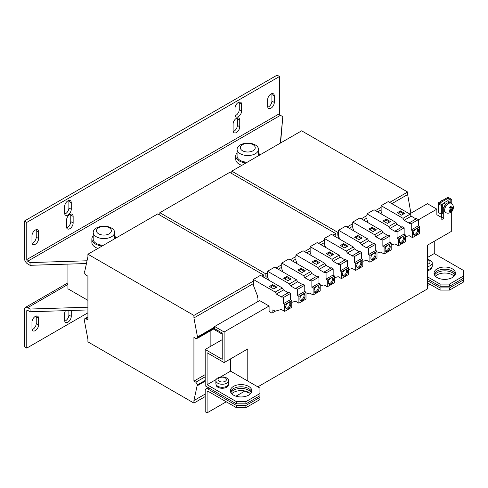 <?xml version="1.0" encoding="UTF-8"?>
<svg xmlns="http://www.w3.org/2000/svg" width="488" height="488" viewBox="0 0 488 488"><rect width="100%" height="100%" fill="white"/><g stroke="black" fill="none" stroke-linecap="round" stroke-linejoin="round"><path stroke-width="0.73" d="M230.549 391.864A10.712 6.185 180 0 1 233.52 388.588A10.712 6.185 180 0 1 244.293 387.057A10.712 6.185 180 0 1 251.631 391.864M248.66 395.146A10.712 6.185 0 0 0 251.796 390.772A10.712 6.185 0 0 0 245.189 385.062A10.712 6.185 0 0 0 233.52 386.398A10.712 6.185 0 0 0 230.379 390.772A10.712 6.185 0 0 0 236.991 396.488A10.712 6.185 0 0 0 248.66 395.146M434.198 274.293A10.712 6.185 180 0 1 437.169 271.011A10.712 6.185 180 0 1 447.941 269.486A10.712 6.185 180 0 1 455.28 274.293M452.315 277.568A10.712 6.185 0 0 0 455.45 273.195A10.712 6.185 0 0 0 448.838 267.485A10.712 6.185 0 0 0 437.169 268.827A10.712 6.185 0 0 0 434.033 273.195A10.712 6.185 0 0 0 440.64 278.91A10.712 6.185 0 0 0 452.315 277.568M435.381 276.202A10.712 6.185 180 0 1 452.315 274.836A10.712 6.185 180 0 1 454.096 276.202M434.558 275.11A10.712 6.185 180 0 1 452.315 272.652A10.712 6.185 180 0 1 454.926 275.11M231.733 393.779A10.712 6.185 180 0 1 248.66 392.413A10.712 6.185 180 0 1 250.448 393.779M230.903 392.688A10.712 6.185 180 0 1 248.66 390.229A10.712 6.185 180 0 1 251.271 392.688M416.038 234.844A3.617 2.086 120 0 0 418.399 231.66A3.617 2.086 120 0 0 417.844 228.762A3.617 2.086 120 0 0 416.038 228.945A3.617 2.086 120 0 0 413.678 232.129A3.617 2.086 120 0 0 414.227 235.027A3.617 2.086 120 0 0 416.038 234.844M413.818 234.643A3.617 2.086 120 0 0 415.087 234.301A3.617 2.086 120 0 0 417.307 228.604M288.249 308.623A3.617 2.086 120 0 0 290.61 305.439A3.617 2.086 120 0 0 290.061 302.542A3.617 2.086 120 0 0 288.249 302.719A3.617 2.086 120 0 0 285.889 305.903A3.617 2.086 120 0 0 286.444 308.8A3.617 2.086 120 0 0 288.249 308.623M286.035 308.416A3.617 2.086 120 0 0 287.304 308.074A3.617 2.086 120 0 0 289.524 302.377M401.837 243.042A3.617 2.086 120 0 0 404.198 239.858A3.617 2.086 120 0 0 403.643 236.961A3.617 2.086 120 0 0 401.837 237.144A3.617 2.086 120 0 0 399.477 240.328A3.617 2.086 120 0 0 400.032 243.225A3.617 2.086 120 0 0 401.837 243.042M399.623 242.841A3.617 2.086 120 0 0 400.892 242.499A3.617 2.086 120 0 0 403.106 236.796M387.637 251.241A3.617 2.086 120 0 0 390.004 248.056A3.617 2.086 120 0 0 389.448 245.159A3.617 2.086 120 0 0 387.637 245.336A3.617 2.086 120 0 0 385.276 248.526A3.617 2.086 120 0 0 385.831 251.418A3.617 2.086 120 0 0 387.637 251.241M385.422 251.039A3.617 2.086 120 0 0 386.691 250.692A3.617 2.086 120 0 0 388.912 244.994M316.651 292.227A3.617 2.086 120 0 0 319.012 289.042A3.617 2.086 120 0 0 318.457 286.145A3.617 2.086 120 0 0 316.651 286.322A3.617 2.086 120 0 0 314.284 289.512A3.617 2.086 120 0 0 314.839 292.404A3.617 2.086 120 0 0 316.651 292.227M314.431 292.025A3.617 2.086 120 0 0 315.699 291.678A3.617 2.086 120 0 0 317.92 285.98M302.45 300.425A3.617 2.086 120 0 0 304.811 297.241A3.617 2.086 120 0 0 304.256 294.343A3.617 2.086 120 0 0 302.45 294.52A3.617 2.086 120 0 0 300.089 297.704A3.617 2.086 120 0 0 300.645 300.602A3.617 2.086 120 0 0 302.45 300.425M300.23 300.224A3.617 2.086 120 0 0 301.505 299.876A3.617 2.086 120 0 0 303.719 294.179M359.241 267.637A3.617 2.086 120 0 0 361.602 264.447A3.617 2.086 120 0 0 361.053 261.556A3.617 2.086 120 0 0 359.241 261.733A3.617 2.086 120 0 0 356.88 264.917A3.617 2.086 120 0 0 357.436 267.814A3.617 2.086 120 0 0 359.241 267.637M357.027 267.43A3.617 2.086 120 0 0 358.296 267.089A3.617 2.086 120 0 0 360.516 261.391M345.046 275.83A3.617 2.086 120 0 0 347.407 272.646A3.617 2.086 120 0 0 346.852 269.754A3.617 2.086 120 0 0 345.046 269.931A3.617 2.086 120 0 0 342.686 273.115A3.617 2.086 120 0 0 343.235 276.013A3.617 2.086 120 0 0 345.046 275.83M342.826 275.629A3.617 2.086 120 0 0 344.101 275.287A3.617 2.086 120 0 0 346.315 269.589M373.442 259.439A3.617 2.086 120 0 0 375.803 256.255A3.617 2.086 120 0 0 375.248 253.357A3.617 2.086 120 0 0 373.442 253.534A3.617 2.086 120 0 0 371.081 256.719A3.617 2.086 120 0 0 371.636 259.616A3.617 2.086 120 0 0 373.442 259.439M371.222 259.232A3.617 2.086 120 0 0 372.496 258.89A3.617 2.086 120 0 0 374.711 253.193M330.846 284.028A3.617 2.086 120 0 0 333.206 280.844A3.617 2.086 120 0 0 332.651 277.946A3.617 2.086 120 0 0 330.846 278.13A3.617 2.086 120 0 0 328.485 281.314A3.617 2.086 120 0 0 329.04 284.211A3.617 2.086 120 0 0 330.846 284.028M328.631 283.827A3.617 2.086 120 0 0 329.9 283.485A3.617 2.086 120 0 0 332.115 277.782M35.282 230.061A4.685 2.702 120 0 0 31.97 235.802L31.97 242.359A4.685 2.702 120 0 0 32.94 244.506A4.685 2.702 120 0 0 36.551 243.25A4.685 2.702 120 0 0 38.601 238.534L38.601 231.977A4.685 2.702 120 0 0 37.631 229.83A4.685 2.702 120 0 0 35.282 230.061M67.942 200.824A4.685 2.702 120 0 0 64.63 206.564L64.63 213.122A4.685 2.702 120 0 0 65.599 215.269A4.685 2.702 120 0 0 69.211 214.012A4.685 2.702 120 0 0 71.254 209.297L71.254 202.74A4.685 2.702 120 0 0 70.284 200.592A4.685 2.702 120 0 0 67.942 200.824M69.833 214.488A4.685 2.702 120 0 0 66.52 220.228L66.52 226.786A4.685 2.702 120 0 0 67.49 228.927A4.685 2.702 120 0 0 71.102 227.676A4.685 2.702 120 0 0 73.145 222.961L73.145 216.404A4.685 2.702 120 0 0 72.175 214.256A4.685 2.702 120 0 0 69.833 214.488M236.43 118.309A4.685 2.702 120 0 0 233.111 124.043L233.111 130.601A4.685 2.702 120 0 0 234.088 132.748A4.685 2.702 120 0 0 237.693 131.492A4.685 2.702 120 0 0 239.742 126.776L239.742 120.219A4.685 2.702 120 0 0 238.772 118.078A4.685 2.702 120 0 0 236.43 118.309M238.321 102.462A4.685 2.702 120 0 0 235.009 108.196L235.009 114.753A4.685 2.702 120 0 0 235.978 116.9A4.685 2.702 120 0 0 239.59 115.644A4.685 2.702 120 0 0 241.633 110.928L241.633 104.371A4.685 2.702 120 0 0 240.663 102.23A4.685 2.702 120 0 0 238.321 102.462M270.974 93.989A4.685 2.702 120 0 0 267.662 99.729L267.662 106.286A4.685 2.702 120 0 0 268.632 108.427A4.685 2.702 120 0 0 272.243 107.177A4.685 2.702 120 0 0 274.286 102.462L274.286 95.904A4.685 2.702 120 0 0 273.317 93.757A4.685 2.702 120 0 0 270.974 93.989M35.282 330.62A4.685 2.702 120 0 0 38.601 324.88L38.601 318.322A4.685 2.702 120 0 0 37.631 316.175A4.685 2.702 120 0 0 34.02 317.432A4.685 2.702 120 0 0 31.97 322.147L31.97 328.705A4.685 2.702 120 0 0 32.94 330.852A4.685 2.702 120 0 0 35.282 330.62M32.08 329.613A4.685 2.702 120 0 0 32.922 329.254A4.685 2.702 120 0 0 36.234 323.514L36.234 316.956A4.685 2.702 120 0 0 36.124 316.053M65.471 310.642A4.685 2.702 120 0 0 64.63 313.68L64.63 320.238A4.685 2.702 120 0 0 65.599 322.379A4.685 2.702 120 0 0 67.942 322.147A4.685 2.702 120 0 0 71.254 316.407L71.254 310.459M64.739 321.141A4.685 2.702 120 0 0 65.575 320.781A4.685 2.702 120 0 0 68.887 315.047L68.887 310.539M93.202 232.416A10.712 6.185 180 0 1 96.337 228.042A10.712 6.185 180 0 1 99.369 226.816A17.403 17.403 0 0 1 108.452 226.816A10.712 6.185 180 0 1 111.484 228.042A10.712 6.185 180 0 1 114.619 232.416A10.712 6.185 180 0 1 111.484 236.784A10.712 6.185 180 0 1 96.337 236.784A10.712 6.185 180 0 1 93.202 232.416L93.202 239.083A10.712 6.185 0 0 0 96.337 243.451A10.712 6.185 0 0 0 103.438 245.257M93.202 235.893A12.047 6.954 0 0 0 91.86 239.083L91.86 242.359A12.047 6.954 0 0 0 95.392 247.276A12.047 6.954 0 0 0 97.972 248.41M91.86 239.083A12.047 6.954 0 0 0 95.392 244A12.047 6.954 0 0 0 102.206 245.964M115.839 238.095A12.047 6.954 0 0 0 114.619 235.893M109.184 227.731A7.454 4.307 0 0 0 98.637 227.731A7.454 4.307 0 0 0 98.637 233.819A7.454 4.307 0 0 0 109.184 233.819A7.454 4.307 0 0 0 109.184 227.731M237.076 149.346A10.712 6.185 180 0 1 240.212 144.979A10.712 6.185 180 0 1 243.244 143.746A17.403 17.403 0 0 1 252.326 143.746A10.712 6.185 180 0 1 255.358 144.979A10.712 6.185 180 0 1 258.494 149.346A10.712 6.185 180 0 1 255.358 153.72A10.712 6.185 180 0 1 240.212 153.72A10.712 6.185 180 0 1 237.076 149.346L237.076 156.014A10.712 6.185 0 0 0 240.212 160.387A10.712 6.185 0 0 0 247.312 162.193M237.076 152.829A12.047 6.954 0 0 0 235.741 156.014L235.741 159.295A12.047 6.954 0 0 0 239.266 164.212A12.047 6.954 0 0 0 241.847 165.347M235.741 156.014A12.047 6.954 0 0 0 239.266 160.936A12.047 6.954 0 0 0 246.08 162.9M259.714 155.031A12.047 6.954 0 0 0 258.494 152.829M253.059 144.668A7.454 4.307 0 0 0 242.518 144.668A7.454 4.307 0 0 0 242.518 150.749A7.454 4.307 0 0 0 253.059 150.749A7.454 4.307 0 0 0 253.059 144.668M449.954 207.986A2.538 1.464 -60 0 1 450.461 207.473A2.538 1.464 -60 0 1 451.186 207.058L451.004 207.796L451.845 208.284L451.034 206.284A3.556 2.056 120 0 0 450.314 206.741A3.556 2.056 120 0 0 449.643 207.412L450.454 209.419L449.399 210.096L449.686 211.536L450.741 210.859L450.613 212.317A3.556 2.056 120 0 0 451.327 211.853A3.556 2.056 120 0 0 452.004 211.182L452.132 209.724L452.931 208.894L452.644 207.455L451.845 208.284M452.303 207.272L452.583 208.681A2.538 1.464 -60 0 1 452.577 208.705L451.29 209.236L451.851 210.407A2.538 1.464 -60 0 1 451.18 211.121A2.538 1.464 -60 0 1 450.808 211.377M418.356 219.844L436.858 209.163L436.858 214.738L441.829 217.605L441.829 219.515L443.72 218.423L443.72 207.388L445.617 204.106L447.508 203.014A5.356 3.093 120 0 0 446.746 203.545A5.356 3.093 120 0 0 443.72 209.572A5.356 3.093 120 0 0 444.83 212.024L445.776 212.567A5.356 3.093 -60 0 1 444.83 208.766A5.356 3.093 -60 0 1 447.691 204.088A5.356 3.093 -60 0 1 451.132 203.295L450.186 202.746A5.356 3.093 120 0 0 447.508 203.014L449.399 201.922L451.296 203.392M442.171 204.85A2.678 1.543 -60 0 1 443.342 203.276A2.678 1.543 -60 0 1 443.72 203.014L445.617 204.106M440.646 201.507A4.349 2.513 -60 0 1 441.829 200.556A4.349 2.513 -60 0 1 443.012 200.147M217.733 383.19A6.356 3.672 180 0 1 215.873 380.597A6.356 3.672 180 0 1 217.733 377.999A6.356 3.672 180 0 1 220.411 377.078A6.356 3.672 180 0 1 224.047 377.078A6.356 3.672 180 0 1 226.725 377.999A6.356 3.672 180 0 1 228.585 380.597A6.356 3.672 180 0 1 226.725 383.19A6.356 3.672 180 0 1 217.733 383.19M228.585 380.597L228.585 383.629A6.356 3.672 180 0 1 226.725 386.221A6.356 3.672 180 0 1 219.795 387.021A6.356 3.672 180 0 1 215.873 383.629L215.873 380.597M225.194 377.871A4.191 2.422 0 0 0 219.264 377.871A4.191 2.422 0 0 0 219.264 381.293A4.191 2.422 0 0 0 225.194 381.293A4.191 2.422 0 0 0 225.194 377.871M427.695 259.5A10.712 10.712 0 0 0 427.628 259.488A6.356 3.672 180 0 1 427.695 259.5A6.356 3.672 180 0 1 430.373 260.421A6.356 3.672 180 0 1 432.24 263.02L432.24 266.051A6.356 3.672 180 0 1 430.373 268.65A6.356 3.672 180 0 1 427.628 269.577M432.24 263.02A6.356 3.672 180 0 1 430.373 265.612A6.356 3.672 180 0 1 427.628 266.546M427.628 264.203A4.191 2.422 0 0 0 428.842 260.299A4.191 2.422 0 0 0 427.628 259.811M405.388 236.741L409.176 235.692L412.488 237.607L412.488 230.861L411.256 229.903L411.256 223.73L409.499 222.717L409.499 223.37L404.143 220.277L403.009 218.307L410.109 214.208L388.241 201.587L381.14 205.686L381.14 211.475L382.342 214.574M403.009 218.307L381.14 205.686M401.532 215.159L397.275 212.701L400.398 210.895L404.656 213.354L401.532 215.159M220.283 377.102L230.604 371.142L259.951 388.082L259.951 393.548L245.891 401.661L236.43 401.661L207.083 384.721L207.083 352.751L224.12 362.59L224.12 331.986L269.083 306.025L269.083 311.417L271.938 313.119L272.871 312.582L272.871 309.849L275.183 311.185L281.387 309.471L284.699 311.381L284.699 304.634L283.473 303.676L283.473 297.503L281.716 296.49L281.716 297.143L276.361 294.05L275.226 292.08L282.32 287.981L260.458 275.36L253.357 279.459L253.357 285.254L257.67 296.362L257.06 298.015L257.06 302.035M275.226 292.08L253.357 279.459M273.75 288.933L269.486 286.474L272.609 284.675L276.873 287.133L273.75 288.933M391.187 244.939L394.975 243.89L398.287 245.806L398.287 239.059L397.055 238.095L397.055 231.928L395.304 230.916L395.304 231.562L389.942 228.469L388.808 226.505L395.908 222.406L374.046 209.779L366.945 213.878L366.945 219.673L368.147 222.772M388.808 226.505L366.945 213.878M387.332 223.358L383.074 220.899L386.197 219.094L390.455 221.552L387.332 223.358M376.992 253.138L380.774 252.089L384.093 253.998L384.093 247.257L382.86 246.294L382.86 240.126L381.104 239.108L381.104 239.761L375.748 236.668L374.613 234.704L381.707 230.604L359.845 217.977L352.745 222.077L352.745 227.872L353.946 230.97M374.613 234.704L352.745 222.077M373.137 231.556L368.873 229.098L371.996 227.292L376.26 229.75L373.137 231.556M306 294.124L309.788 293.075L313.101 294.984L313.101 288.243L311.869 287.279L311.869 281.112L310.112 280.094L310.112 280.746L304.756 277.654L303.621 275.69L310.722 271.59L288.853 258.963L281.753 263.062L281.753 268.858L282.955 271.956M303.621 275.69L281.753 263.062M302.145 272.542L297.881 270.084L301.005 268.278L305.268 270.736L302.145 272.542M291.8 302.322L295.588 301.273L298.9 303.182L298.9 296.442L297.668 295.478L297.668 289.305L295.917 288.292L295.917 288.945L290.555 285.852L289.421 283.888L296.521 279.789L274.659 267.162L267.558 271.261L267.558 277.056L268.76 280.155M289.421 283.888L267.558 271.261M287.944 280.74L283.687 278.276L286.81 276.476L291.068 278.935L287.944 280.74M348.597 269.529L352.379 268.479L355.691 270.395L355.691 263.648L354.465 262.69L354.465 256.517L352.708 255.505L352.708 256.157L347.352 253.065L346.218 251.094L353.312 246.995L331.45 234.374L324.349 238.473L324.349 244.262L325.551 247.361M346.218 251.094L324.349 238.473M344.735 247.947L340.478 245.488L343.601 243.689L347.865 246.147L344.735 247.947M334.396 277.727L338.184 276.678L341.496 278.593L341.496 271.846L340.264 270.889L340.264 264.716L338.507 263.703L338.507 264.356L333.151 261.263L332.017 259.293L339.117 255.194L317.249 242.573L310.148 246.672L310.148 252.461L311.356 255.559M332.017 259.293L310.148 246.672M330.541 256.145L326.283 253.687L329.406 251.881L333.664 254.339L330.541 256.145M362.791 261.336L366.579 260.287L369.892 262.196L369.892 255.456L368.66 254.492L368.66 248.319L366.909 247.306L366.909 247.959L361.547 244.866L360.412 242.896L367.513 238.803L345.644 226.176L338.55 230.275L338.55 236.07L339.752 239.169M360.412 242.896L338.55 230.275M358.936 239.748L354.678 237.29L357.802 235.49L362.059 237.949L358.936 239.748M320.195 285.925L323.983 284.876L327.295 286.791L327.295 280.045L326.063 279.081L326.063 272.914L324.313 271.901L324.313 272.548L318.957 269.455L317.816 267.491L324.916 263.392L303.054 250.771L295.954 254.864L295.954 260.659L297.155 263.758M317.816 267.491L295.954 254.864M316.34 264.344L312.082 261.885L315.205 260.08L319.463 262.538L316.34 264.344M193.925 381.116L193.925 337.397L195.822 338.489L197.713 338.16L193.925 317.938L193.925 315.425L87.913 254.218L87.913 256.731L84.601 272.091L84.125 271.816L84.125 272.579L86.022 275.098L87.913 276.19L87.913 319.908L86.022 318.816L84.125 319.14L87.913 339.361L87.913 341.875L193.925 403.082L193.925 400.569L197.237 385.215L197.713 385.483L197.713 384.721L195.822 382.208L193.925 381.116L205.192 374.613M195.822 382.208L205.192 376.797M86.022 318.816L87.913 317.719M210.871 346.193L210.871 330.565M410.884 213.226L407.657 194.541L407.657 192.028L301.645 130.821L231.788 171.154L231.788 173.557M338.41 238.394L337.806 234.874L338.55 234.441M349.255 228.262L352.745 226.249M363.456 220.064L366.945 218.051M377.651 211.865L381.14 209.852M391.852 203.667L407.657 194.541M337.806 234.874L337.806 232.361L338.55 231.928M347.078 227.005L352.745 223.73M361.279 218.807L366.945 215.537M375.473 210.609L381.14 207.339M389.674 202.41L407.657 192.028M337.806 232.361L231.788 171.154M213.427 329.089L222.229 334.17M193.925 403.082L205.192 396.579M193.925 400.569L205.192 394.066M197.713 385.483L205.192 381.171M197.713 384.721L205.192 380.402M197.713 338.16L214.659 328.375M197.713 337.397L214.659 327.613M197.237 337.123L214.659 327.064M193.925 317.938L253.357 283.626M263.782 277.282L263.782 275.092L157.77 213.89L87.913 254.218M193.925 315.425L253.357 281.112M261.891 276.19L263.782 275.092M84.125 271.816L84.735 271.462M84.125 319.14L87.913 316.956M335.866 236.924L335.72 233.563L229.708 172.356L159.851 212.689L159.851 215.092M266.265 278.715L265.862 276.403L267.558 275.427M278.264 269.248L281.753 267.235M292.464 261.049L295.954 259.036M306.659 252.851L310.148 250.838M320.86 244.653L324.349 242.64M335.061 236.46L335.72 236.076M265.862 276.403L265.862 273.89L267.558 272.914M276.086 267.991L281.753 264.716M290.287 259.793L295.954 256.523M304.488 251.594L310.148 248.325M318.682 243.396L324.349 240.126M332.883 235.204L335.72 233.563M265.862 273.89L159.851 212.689M409.645 213.945L427.397 203.697L436.858 209.163M257.823 386.85L427.628 288.811L427.628 245.092L451.296 231.434L451.296 211.914M224.12 362.59L247.788 348.926L247.788 381.061M442.305 205.472L443.72 203.014L447.508 200.83L449.399 201.922M218.118 386.819L217.648 387.094A6.155 3.556 0 0 1 216.074 384.721L216.074 384.544M218.118 386.429L218.118 387.368A6.155 3.556 0 0 0 224.742 387.966A6.155 3.556 0 0 0 228.39 384.721L228.39 384.544M207.083 384.721L216.178 379.475M230.604 371.142L230.604 358.845M224.12 331.986L214.659 326.521L214.659 328.705L222.229 333.078L222.229 359.308L205.192 349.469L205.192 385.813L236.43 403.85L245.891 403.85L259.951 395.731L259.951 393.548M245.891 401.661L245.891 403.85M427.628 270.553A6.155 3.556 0 0 0 432.039 267.143L432.039 266.966M427.628 276.897L440.078 284.083L440.078 286.273L449.546 286.273L463.6 278.154L463.6 275.97L449.546 284.083L440.078 284.083M427.628 257.389L434.259 253.565L463.6 270.505L463.6 275.97M434.259 253.565L434.259 241.267M269.083 306.025L259.616 300.559L214.659 326.521M441.591 217.465L441.829 213.945M205.192 349.469L222.229 339.636M427.628 279.087L440.078 286.273M449.546 284.083L449.546 286.273M236.43 401.661L236.43 403.85M442.305 206.564L443.72 207.388M441.829 217.331L443.72 218.423M236.43 405.485L245.891 405.485L245.891 407.675L236.43 407.675L236.43 405.485L208.034 389.095L209.45 388.271M245.891 407.675L259.951 399.556L259.951 395.731M440.078 287.908L449.546 287.908L449.546 290.098L440.078 290.098L440.078 287.908L427.628 280.722M449.546 290.098L463.6 281.979L463.6 278.154M440.078 290.098L427.628 282.912M463.6 279.795L449.546 287.908M208.034 389.095A4.014 2.318 60 0 0 206.021 388.893A4.014 2.318 60 0 0 205.192 390.729L205.192 411.774L207.083 412.866L207.083 391.827A1.336 0.775 60 0 1 207.363 391.211A1.336 0.775 60 0 1 208.034 391.278L236.43 407.675M245.891 405.485L259.951 397.372M207.083 412.866L226.255 401.801M235.954 396.201L244.933 391.016M427.628 285.535L429.904 284.223M247.788 391.962L247.788 392.645L248.422 392.279M244.976 391.022L247.788 392.645M217.648 386.173L217.648 387.094M416.038 218.941L411.244 216.178L410.109 214.208M412.488 237.607L419.582 233.508L419.582 226.761L418.356 225.804L418.356 219.631L416.6 218.618L409.499 222.717M412.488 230.861L419.582 226.761M411.256 229.903L418.356 225.804M411.256 223.73L418.356 219.631M404.143 220.277L411.244 216.178M288.249 292.721L283.461 289.951L282.32 287.981M284.699 311.381L291.8 307.281L291.8 300.541L290.574 299.577L290.574 293.404L288.817 292.391L281.716 296.49M272.871 312.582L275.385 311.13M284.699 304.634L291.8 300.541M283.473 303.676L290.574 299.577M283.473 297.503L290.574 293.404M276.361 294.05L283.461 289.951M401.837 227.14L397.043 224.37L395.908 222.406M398.287 245.806L405.388 241.706L405.388 234.96L404.155 233.996L404.155 227.829L402.399 226.816L395.304 230.916M398.287 239.059L405.388 234.96M397.055 238.095L404.155 233.996M397.055 231.928L404.155 227.829M389.942 228.469L397.043 224.37M387.637 235.338L382.848 232.569L381.707 230.604M384.093 253.998L391.187 249.899L391.187 243.158L389.961 242.194L389.961 236.027L388.204 235.009L381.104 239.108M384.093 247.257L391.187 243.158M382.86 246.294L389.961 242.194M382.86 240.126L389.961 236.027M375.748 236.668L382.848 232.569M316.645 276.324L311.856 273.554L310.722 271.59M313.101 294.984L320.195 290.891L320.195 284.144L318.969 283.18L318.969 277.013L317.212 276.001L310.112 280.094M313.101 288.243L320.195 284.144M311.869 287.279L318.969 283.18M311.869 281.112L318.969 277.013M304.756 277.654L311.856 273.554M302.45 284.522L297.656 281.753L296.521 279.789M298.9 303.182L306 299.083L306 292.342L304.768 291.379L304.768 285.212L303.011 284.193L295.917 288.292M298.9 296.442L306 292.342M297.668 295.478L304.768 291.379M297.668 289.305L304.768 285.212M290.555 285.852L297.656 281.753M359.241 251.735L354.453 248.965L353.312 246.995M355.691 270.395L362.791 266.296L362.791 259.549L361.559 258.591L361.559 252.418L359.808 251.405L352.708 255.505M355.691 263.648L362.791 259.549M354.465 262.69L361.559 258.591M354.465 256.517L361.559 252.418M347.352 253.065L354.453 248.965M345.046 259.927L340.252 257.164L339.117 255.194M341.496 278.593L348.597 274.494L348.597 267.747L347.365 266.79L347.365 260.616L345.608 259.604L338.507 263.703M341.496 271.846L348.597 267.747M340.264 270.889L347.365 266.79M340.264 264.716L347.365 260.616M333.151 261.263L340.252 257.164M373.442 243.536L368.647 240.767L367.513 238.803M369.892 262.196L376.992 258.097L376.992 251.357L375.76 250.393L375.76 244.22L374.003 243.207L366.909 247.306M369.892 255.456L376.992 251.357M368.66 254.492L375.76 250.393M368.66 248.319L375.76 244.22M361.547 244.866L368.647 240.767M330.846 268.125L326.051 265.362L324.916 263.392M327.295 286.791L334.396 282.692L334.396 275.946L333.164 274.988L333.164 268.815L331.413 267.802L324.313 271.901M327.295 280.045L334.396 275.946M326.063 279.081L333.164 274.988M326.063 272.914L333.164 268.815M318.957 269.455L326.051 265.362M451.766 203.74L451.766 199.464L449.021 197.878A1.47 0.848 0 0 0 446.941 197.878L438.608 202.685A1.47 0.848 0 0 0 438.181 203.289L438.181 212.03A1.47 0.848 180 0 0 438.608 212.634L441.353 214.214L442.305 213.671L442.305 204.923L439.56 203.344M441.353 214.214L441.353 205.472L442.305 204.923M441.353 205.472L438.608 203.886A1.47 0.848 0 0 1 438.181 203.289M451.766 199.464L450.82 200.007L450.82 202.74M448.075 201.154L448.075 198.421L450.82 200.007M448.075 198.421L447.886 201.044M439.56 203.234L447.886 198.421M451.186 207.058L451.034 206.284M452.931 208.894L452.583 208.681M451.29 209.236L452.132 209.724M452.004 211.182L451.851 210.407M449.899 210.371L450.741 210.859M67.942 264.112L67.942 288.811L87.913 300.346M279.496 113.661L26.767 259.573A1.336 0.775 60 0 0 27.712 261.214L30.079 262.581L30.079 265.313L27.712 263.947A4.685 2.702 60 0 1 24.4 258.207L24.4 221.046L277.129 75.134L279.496 76.5L279.496 113.661A1.336 0.775 -120 0 0 280.441 115.302L282.808 116.669L280.295 143.149M280.57 142.99L282.808 116.669M87.041 260.775L30.079 262.581M30.079 265.313L86.449 263.532M24.4 221.046L26.767 222.412L279.496 76.5M26.767 259.573L26.767 222.412M32.08 243.268A4.685 2.702 120 0 0 36.234 237.168L36.234 230.611A4.685 2.702 120 0 0 36.124 229.702M64.739 214.031A4.685 2.702 120 0 0 68.887 207.931L68.887 201.373A4.685 2.702 120 0 0 68.778 200.464M66.63 227.689A4.685 2.702 120 0 0 70.778 221.595L70.778 215.037A4.685 2.702 120 0 0 70.675 214.128M233.221 131.51A4.685 2.702 120 0 0 237.375 125.41L237.375 118.852A4.685 2.702 120 0 0 237.266 117.95M235.112 115.662A4.685 2.702 120 0 0 239.266 109.562L239.266 103.005A4.685 2.702 120 0 0 239.157 102.102M267.772 107.189A4.685 2.702 120 0 0 271.92 101.095L271.92 94.538A4.685 2.702 120 0 0 271.816 93.629M87.913 307.202L30.079 309.032L27.712 307.666A4.685 2.702 60 0 0 25.37 307.434A4.685 2.702 60 0 0 24.4 309.581L24.4 346.742L26.767 348.109L26.767 310.947A1.336 0.775 60 0 1 27.041 310.331A1.336 0.775 60 0 1 27.712 310.399L30.079 311.765L87.913 309.935M87.913 312.802L26.767 348.109M30.079 309.032L30.079 311.765M313.028 262.428L315.205 261.171L318.518 263.087M315.205 261.171L315.205 260.08M355.624 237.839L357.802 236.582L361.114 238.492M357.802 236.582L357.802 235.49M327.228 254.236L329.406 252.973L332.718 254.889M329.406 252.973L329.406 251.881M341.423 246.037L343.601 244.781L346.913 246.69M343.601 244.781L343.601 243.689M284.632 278.825L286.81 277.568L290.122 279.484M286.81 277.568L286.81 276.476M298.833 270.626L301.005 269.37L304.323 271.285M301.005 269.37L301.005 268.278M369.825 229.641L371.996 228.384L375.315 230.299M371.996 228.384L371.996 227.292M384.019 221.442L386.197 220.186L389.509 222.101M386.197 220.186L386.197 219.094M270.431 287.023L272.609 285.767L275.921 287.676M272.609 285.767L272.609 284.675M398.22 213.244L400.398 211.987L403.71 213.903M400.398 211.987L400.398 210.895M38.601 324.88L36.234 323.514M71.254 316.407L68.887 315.047M207.083 391.827L208.034 391.278M438.608 212.634L438.608 203.886M27.712 261.214L280.441 115.302M67.942 284.443L27.712 307.666M26.767 310.947L27.712 310.399M38.601 318.322L36.234 316.956M271.92 101.095L274.286 102.462M274.286 95.904L271.92 94.538M239.266 109.562L241.633 110.928M241.633 104.371L239.266 103.005M237.375 125.41L239.742 126.776M239.742 120.219L237.375 118.852M70.778 221.595L73.145 222.961M73.145 216.404L70.778 215.037M68.887 207.931L71.254 209.297M71.254 202.74L68.887 201.373M36.234 237.168L38.601 238.534M38.601 231.977L36.234 230.611M114.619 238.803L114.619 232.416M258.494 155.733L258.494 149.346M445.776 212.567C447.362 213.549 449.161 213.36 451.18 212.006C453.236 210.926 454.859 205.411 451.132 203.295M224.047 377.078A10.712 10.712 0 0 0 220.411 377.078M206.021 388.893L208.272 387.594M67.942 282.857L25.37 307.434"/></g></svg>
